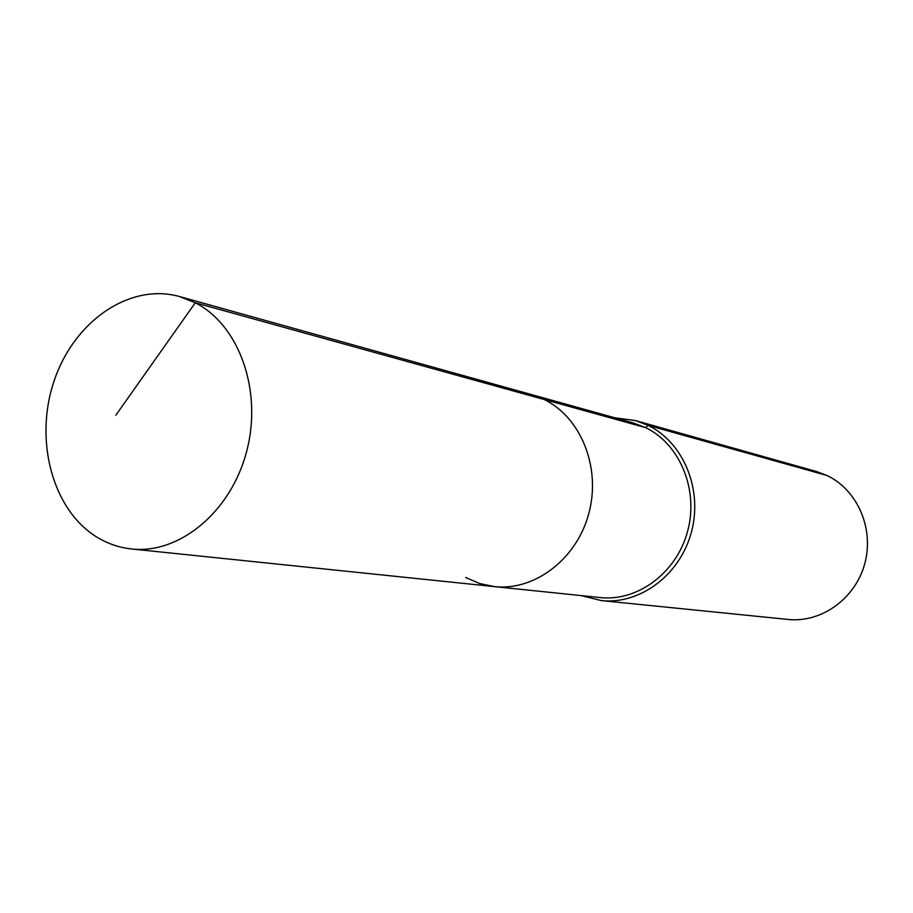 <?xml version="1.0" encoding="UTF-8"?>
<svg xmlns="http://www.w3.org/2000/svg" width="913" height="913" viewBox="0 0 913 913"><rect width="100%" height="100%" fill="white"/><g stroke="black" fill="none" stroke-linecap="round" stroke-linejoin="round"><path stroke-width="1.37" d="M465.687 577.507L479.645 583.521L494.504 586.614C534.698 591.099 576.776 559.121 588.839 513.38C601.233 467.718 581.045 417.412 544.251 399.529L195.279 302.762L179.439 296.52C129.566 282.539 73.805 321.524 54.095 380.995C33.895 440.271 52.532 510.378 97.349 537.392C107.962 543.794 119.363 547.652 131.54 548.964C179.484 554.396 231.115 511.759 246.704 451.159C262.693 390.684 239.149 324.96 195.279 302.762L115.837 415.221M581.125 595.596L601.359 600.594C640.002 604.783 680.117 574.905 691.403 532.153C703.01 489.482 683.438 442.337 648.059 425.355L645.662 427.649C679.991 444.152 698.924 489.95 687.603 531.332C676.59 572.805 637.628 601.735 600.138 597.57L494.504 586.614C534.698 591.099 576.776 559.121 588.839 513.38C601.233 467.718 581.045 417.412 544.251 399.529L530.967 394.439L179.439 296.52M645.662 427.649L633.268 422.936L530.967 394.439L544.251 399.529L645.662 427.649M601.359 600.594L788.147 619.459C821.38 623.02 855.413 598.654 864.771 563.652C874.392 528.718 857.444 489.859 827.007 475.502L648.059 425.355L635.516 420.573L614.86 417.8M827.007 475.502L816.222 471.439L635.516 420.573M494.504 586.614L131.54 548.964"/></g></svg>
